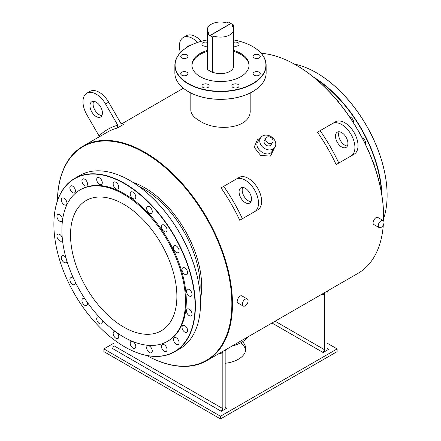 <?xml version="1.0" encoding="UTF-8"?>
<svg xmlns="http://www.w3.org/2000/svg" width="441" height="441" viewBox="0 0 441 441"><rect width="100%" height="100%" fill="white"/><g stroke="black" fill="none" stroke-linecap="round" stroke-linejoin="round"><path stroke-width="0.66" d="M381.129 227.369A4.068 2.348 120 0 0 383.786 223.785A4.068 2.348 120 0 0 383.163 220.522A4.068 2.348 120 0 0 380.026 221.614A4.068 2.348 120 0 0 378.251 225.709A4.068 2.348 120 0 0 379.095 227.567A4.068 2.348 120 0 0 381.129 227.369M379.095 227.567L373.94 224.596C371.267 223.344 375.429 215.765 378.009 217.545L383.163 220.522M223.703 186.339A126.005 72.748 -120 0 1 242.39 218.714L239.728 220.257A123.805 71.481 -120 0 0 221.035 187.877L239.055 177.475A18.693 10.793 -120 0 1 257.742 188.268A18.693 10.793 -120 0 1 257.742 209.85L254.633 211.647A18.693 10.793 -120 0 0 254.633 190.065A18.693 10.793 -120 0 0 235.941 179.272M242.39 218.714L254.633 211.647M251.508 199.051A8.798 5.077 60 0 1 249.689 203.075A8.798 5.077 60 0 1 240.891 197.998A8.798 5.077 60 0 1 240.891 187.844A8.798 5.077 60 0 1 247.671 190.198A8.798 5.077 60 0 1 251.508 199.051M247.82 336.957A29.685 17.138 180 0 1 241.492 342.37A29.685 17.138 180 0 1 232.115 346.025M241.414 342.414A29.47 17.012 180 0 1 241.337 342.459A29.47 17.012 180 0 1 231.988 346.097M327.933 290.707L327.013 292.581L327.013 348.478L328.573 349.377L323.126 352.519L271.998 322.999M323.766 293.111L324.681 293.927L324.681 349.823L323.126 352.519M320.442 295.029A126.005 72.748 -120 0 0 324.681 293.927M275.112 321.202L324.681 349.823M221.917 351.912L222.832 352.728L222.832 408.625L221.277 411.321L112.427 348.478L113.987 345.783L222.832 408.625M226.084 349.509L225.164 351.383L225.164 407.28L226.718 408.179L221.277 411.321M218.593 353.831A126.005 72.748 -120 0 0 222.832 352.728M113.987 339.757L113.987 345.783M327.013 343.092L337.122 348.925L337.122 351.62L220.5 418.95L103.878 351.62L103.878 348.925L113.987 343.092M210.004 35.473L230.841 23.439L228.432 22.05L226.845 22.965A12.976 7.491 0 0 0 211.327 24.205A12.976 7.491 0 0 0 209.183 33.163L207.595 34.078L210.159 35.743M211.25 24.249A13.197 7.618 0 0 0 211.167 24.294A13.197 7.618 0 0 0 207.303 29.679A13.197 7.618 0 0 0 208.907 33.323M233.405 24.922L230.996 23.533L210.159 35.561L212.568 36.95L213.995 36.129A13.197 7.618 0 0 0 233.697 29.503A13.197 7.618 0 0 0 231.983 25.749L233.405 24.922L233.405 27.921M233.697 45.996A3.627 2.095 0 0 0 239.11 44.172A3.627 2.095 0 0 0 233.697 42.353M233.697 39.966A45.412 26.217 180 0 1 252.61 46.514L252.61 46.514A45.412 26.217 180 0 1 252.61 83.592A45.412 26.217 180 0 1 188.39 83.592A45.412 26.217 180 0 1 188.39 46.514A45.412 26.217 180 0 1 207.303 39.966M184.338 54.309A3.627 2.095 0 0 0 180.711 56.404A3.627 2.095 0 0 0 184.338 58.499A3.627 2.095 0 0 0 187.965 56.404A3.627 2.095 0 0 0 184.338 54.309M181.769 72.219A3.627 2.095 0 0 0 180.711 73.702A3.627 2.095 0 0 0 184.338 75.797A3.627 2.095 0 0 0 187.965 73.702A3.627 2.095 0 0 0 185.727 71.767A3.627 2.095 0 0 0 181.769 72.219M201.89 85.929A3.627 2.095 0 0 0 205.523 88.029A3.627 2.095 0 0 0 209.15 85.929A3.627 2.095 0 0 0 205.523 83.834A3.627 2.095 0 0 0 201.89 85.929M232.914 87.412A3.627 2.095 0 0 0 236.867 87.869A3.627 2.095 0 0 0 239.11 85.929A3.627 2.095 0 0 0 235.477 83.834A3.627 2.095 0 0 0 231.85 85.929A3.627 2.095 0 0 0 232.914 87.412M256.662 75.797A3.627 2.095 0 0 0 260.289 73.702A3.627 2.095 0 0 0 256.662 71.607A3.627 2.095 0 0 0 253.035 73.702A3.627 2.095 0 0 0 256.662 75.797M259.231 57.887A3.627 2.095 0 0 0 260.289 56.404A3.627 2.095 0 0 0 256.662 54.309A3.627 2.095 0 0 0 253.035 56.404A3.627 2.095 0 0 0 255.273 58.339A3.627 2.095 0 0 0 259.231 57.887M207.303 42.353A3.627 2.095 0 0 0 201.89 44.172A3.627 2.095 0 0 0 207.303 45.996M233.697 50.412A28.588 16.504 180 0 1 240.714 53.383A28.588 16.504 180 0 1 249.088 65.053A28.588 16.504 180 0 1 220.5 81.557A28.588 16.504 180 0 1 191.912 65.053A28.588 16.504 180 0 1 207.303 50.412M101.86 115.608A8.798 5.077 60 0 1 94.903 110.123A8.798 5.077 60 0 1 93.635 101.358M99.087 135.977L86.849 114.776A18.693 10.793 60 0 1 86.849 93.194L89.958 91.397A18.693 10.793 60 0 1 108.651 102.191L120.889 123.392L123.557 124.423L117.339 128.011L117.78 125.189A126.005 72.748 60 0 0 99.087 135.977L98.927 137.002M252.687 46.559A45.632 26.344 180 0 1 252.765 46.603L252.765 46.603A45.632 26.344 180 0 1 266.132 65.235L266.132 72.952A45.632 26.344 180 0 1 252.765 91.579A45.632 26.344 180 0 1 188.235 91.579A45.632 26.344 180 0 1 174.868 72.952L174.868 65.235A45.632 26.344 180 0 1 188.235 46.603A45.632 26.344 180 0 1 188.313 46.559M252.687 91.623A45.412 26.217 180 0 1 252.61 91.673A45.412 26.217 180 0 1 188.39 91.673A45.412 26.217 180 0 1 188.313 91.623M266.132 65.235A45.632 26.344 180 0 1 220.5 91.579A45.632 26.344 180 0 1 174.868 65.235M242.522 341.747A25.291 14.603 180 0 1 245.791 348.925A25.291 14.603 180 0 1 225.164 363.274M337.122 348.925L220.5 416.254L103.878 348.925M240.687 342.822A25.291 14.603 180 0 1 245.681 350.27M220.5 416.254L220.5 418.95M245.224 305.833A4.068 2.348 120 0 0 247.881 302.245A4.068 2.348 120 0 0 247.258 298.987A4.068 2.348 120 0 0 244.121 300.078A4.068 2.348 120 0 0 242.346 304.169A4.068 2.348 120 0 0 243.189 306.032A4.068 2.348 120 0 0 245.224 305.833M243.189 306.032L238.035 303.055C235.362 301.809 239.524 294.23 242.103 296.01L247.258 298.987M57.402 200.87A123.805 71.481 60 0 1 83.024 146.18A123.805 71.481 60 0 1 144.929 152.316A123.805 71.481 60 0 1 225.809 261.414A123.805 71.481 60 0 1 206.829 360.622A123.805 71.481 60 0 1 146.66 355.474M190.815 92.974L190.815 110.145C190.909 113.938 193.808 117.488 199.508 120.801C216.531 132.344 251.53 128.574 250.185 110.145L250.185 92.974M383.538 220.842A123.805 71.481 -120 0 0 383.615 216.685A123.805 71.481 -120 0 0 296.071 65.053A123.805 71.481 -120 0 0 261.166 53.284M206.829 360.622L357.976 273.359A123.805 71.481 -120 0 0 383.312 224.949M296.071 65.053L296.385 65.235A123.364 71.227 -120 0 0 296.231 65.147M274.319 148.121L270.52 156.059L260.692 155.497L254.176 147.233L257.5 139.521L260.085 138.546M341.913 161.257L336.136 164.592A123.805 71.481 -120 0 0 317.443 132.217L320.111 130.679A126.005 72.748 -120 0 1 338.798 163.054L351.042 155.987A18.693 10.793 -120 0 0 351.042 134.4A18.693 10.793 -120 0 0 332.349 123.612L320.111 130.679M239.728 220.257L245.505 216.917M83.024 146.18L107.284 132.179A123.805 71.481 60 0 1 117.339 128.011M336.136 164.592L338.798 163.054M123.706 204.249A75.207 43.422 60 0 1 172.833 270.526A75.207 43.422 60 0 1 161.307 330.789A75.207 43.422 60 0 1 86.1 287.367A75.207 43.422 60 0 1 86.1 200.523A75.207 43.422 60 0 1 123.706 204.249M260.752 137.592L257.963 141.561C252.842 147.917 267.34 158.942 271.992 151.428L274.787 147.454A8.577 6.764 35.1 0 0 272.825 137.934A8.577 6.764 35.1 0 0 262.516 135.988A8.577 6.764 35.1 0 0 260.752 137.592A8.577 6.764 35.1 0 0 261.706 146.021A8.577 6.764 35.1 0 0 274.787 147.454M266.607 141.815A3.958 3.12 35.1 0 0 272.643 142.476A3.958 3.12 35.1 0 0 271.739 138.083A3.958 3.12 35.1 0 0 266.981 137.184A3.958 3.12 35.1 0 0 266.166 137.923A3.958 3.12 35.1 0 0 266.607 141.815M266.166 137.923L264.534 140.244A3.958 3.12 35.1 0 0 265.978 145.078A3.958 3.12 35.1 0 0 271.011 144.797L272.643 142.476M57.688 194.591A4.068 2.348 120 0 0 56.994 197.16A4.068 2.348 120 0 0 57.462 198.698M250.957 201.686A8.798 5.077 60 0 1 244 196.201A8.798 5.077 60 0 1 242.732 187.436M347.916 143.391A8.798 5.077 60 0 1 346.097 147.415A8.798 5.077 60 0 1 337.299 142.338A8.798 5.077 60 0 1 337.299 132.179A8.798 5.077 60 0 1 344.079 134.538A8.798 5.077 60 0 1 347.916 143.391M180.424 52.633A18.693 10.793 60 0 1 183.258 37.529L186.367 35.738A18.693 10.793 60 0 1 201.283 41.3M187.017 47.336A8.798 5.077 60 0 1 188.202 46.101A8.798 5.077 60 0 1 189.884 45.688M183.258 37.529A18.693 10.793 60 0 1 197.551 42.43M102.411 112.973A8.798 5.077 60 0 1 100.592 116.997A8.798 5.077 60 0 1 91.794 111.92A8.798 5.077 60 0 1 91.794 101.761A8.798 5.077 60 0 1 98.575 104.12A8.798 5.077 60 0 1 102.411 112.973M86.849 93.194A18.693 10.793 60 0 1 105.537 103.982L117.78 125.189M347.365 146.026A8.798 5.077 60 0 1 340.408 140.541A8.798 5.077 60 0 1 339.14 131.776M354.151 154.19L351.042 155.987L354.151 154.19A18.693 10.793 -120 0 0 354.151 132.609A18.693 10.793 -120 0 0 335.463 121.815L332.349 123.612M133.728 192.662A3.958 2.288 60 0 1 135.707 196.085A3.958 2.288 60 0 1 134.985 198.792A3.958 2.288 60 0 1 132.283 198.064A3.958 2.288 60 0 1 130.304 194.641A3.958 2.288 60 0 1 131.027 191.934A3.958 2.288 60 0 1 133.728 192.662M150.872 207.976A3.958 2.288 60 0 1 151.45 213.394A3.958 2.288 60 0 1 148.071 211.956A3.958 2.288 60 0 1 147.492 206.537A3.958 2.288 60 0 1 150.872 207.976M166.218 227.192A3.958 2.288 60 0 1 166.218 231.762A3.958 2.288 60 0 1 162.26 229.474A3.958 2.288 60 0 1 162.26 224.904A3.958 2.288 60 0 1 166.218 227.192M178.715 249A3.958 2.288 60 0 1 178.274 252.643A3.958 2.288 60 0 1 173.87 249.43A3.958 2.288 60 0 1 174.316 245.786A3.958 2.288 60 0 1 178.715 249M187.524 271.91A3.958 2.288 60 0 1 186.797 274.611A3.958 2.288 60 0 1 182.116 270.46A3.958 2.288 60 0 1 182.839 267.759A3.958 2.288 60 0 1 187.524 271.91M192.028 294.362A3.958 2.288 60 0 1 191.212 296.176A3.958 2.288 60 0 1 188.158 295.117A3.958 2.288 60 0 1 186.433 291.132A3.958 2.288 60 0 1 187.254 289.318A3.958 2.288 60 0 1 190.303 290.382A3.958 2.288 60 0 1 192.028 294.362M191.934 314.83A3.958 2.288 60 0 1 191.212 315.861A3.958 2.288 60 0 1 187.833 314.427A3.958 2.288 60 0 1 186.526 310.04A3.958 2.288 60 0 1 187.254 309.009A3.958 2.288 60 0 1 190.628 310.442A3.958 2.288 60 0 1 191.934 314.83M187.243 331.919A3.958 2.288 60 0 1 186.797 332.332A3.958 2.288 60 0 1 183.114 330.485A3.958 2.288 60 0 1 182.392 325.888A3.958 2.288 60 0 1 182.839 325.475A3.958 2.288 60 0 1 186.521 327.321A3.958 2.288 60 0 1 187.243 331.919M178.274 344.46L178.274 344.46A3.958 2.288 60 0 1 174.316 342.172A3.958 2.288 60 0 1 174.316 337.602L174.316 337.602A3.958 2.288 60 0 1 178.274 339.89A3.958 2.288 60 0 1 178.274 344.46M165.64 351.598A3.958 2.288 60 0 1 162.018 348.677A3.958 2.288 60 0 1 162.26 344.564A3.958 2.288 60 0 1 162.839 344.382A3.958 2.288 60 0 1 166.461 347.304A3.958 2.288 60 0 1 166.218 351.416A3.958 2.288 60 0 1 165.64 351.598M150.199 352.85A3.958 2.288 60 0 1 147.051 349.526A3.958 2.288 60 0 1 147.492 345.882A3.958 2.288 60 0 1 148.749 345.772A3.958 2.288 60 0 1 151.897 349.09A3.958 2.288 60 0 1 151.45 352.739A3.958 2.288 60 0 1 150.199 352.85M133.006 348.131A3.958 2.288 60 0 1 130.42 344.642A3.958 2.288 60 0 1 131.027 341.466A3.958 2.288 60 0 1 133.006 341.665A3.958 2.288 60 0 1 135.591 345.154A3.958 2.288 60 0 1 134.985 348.324A3.958 2.288 60 0 1 133.006 348.131M117.207 332.883A3.958 2.288 60 0 1 117.934 338.484A3.958 2.288 60 0 1 115.233 337.756A3.958 2.288 60 0 1 113.254 334.328A3.958 2.288 60 0 1 113.976 331.626A3.958 2.288 60 0 1 115.344 331.544M101.601 319.549A3.958 2.288 60 0 1 101.469 323.876A3.958 2.288 60 0 1 98.089 322.443A3.958 2.288 60 0 1 97.511 317.024A3.958 2.288 60 0 1 99.258 317.096M87.307 302.328A3.958 2.288 60 0 1 86.701 305.508A3.958 2.288 60 0 1 82.743 303.226A3.958 2.288 60 0 1 82.743 298.656A3.958 2.288 60 0 1 85.085 299.086M75.444 282.389A3.958 2.288 60 0 1 74.645 284.632A3.958 2.288 60 0 1 70.246 281.419A3.958 2.288 60 0 1 70.687 277.775A3.958 2.288 60 0 1 73.746 278.844M66.933 261.111A3.958 2.288 60 0 1 66.122 262.66A3.958 2.288 60 0 1 61.442 258.509A3.958 2.288 60 0 1 62.164 255.802A3.958 2.288 60 0 1 65.979 257.853M62.462 239.954A3.958 2.288 60 0 1 61.712 241.095A3.958 2.288 60 0 1 58.659 240.036A3.958 2.288 60 0 1 56.933 236.051A3.958 2.288 60 0 1 57.754 234.243A3.958 2.288 60 0 1 62.236 237.671M57.027 215.583A3.958 2.288 60 0 1 57.754 214.552A3.958 2.288 60 0 1 61.128 215.991A3.958 2.288 60 0 1 62.435 220.379A3.958 2.288 60 0 1 61.712 221.41A3.958 2.288 60 0 1 58.333 219.971A3.958 2.288 60 0 1 57.027 215.583M61.718 198.5A3.958 2.288 60 0 1 62.164 198.086A3.958 2.288 60 0 1 65.847 199.933A3.958 2.288 60 0 1 66.569 204.53A3.958 2.288 60 0 1 66.122 204.944A3.958 2.288 60 0 1 62.44 203.092A3.958 2.288 60 0 1 61.718 198.5M70.687 185.959L70.687 185.959A3.958 2.288 60 0 1 74.645 188.246A3.958 2.288 60 0 1 74.645 192.816L74.645 192.816A3.958 2.288 60 0 1 70.687 190.529A3.958 2.288 60 0 1 70.687 185.959M83.327 178.82A3.958 2.288 60 0 1 86.943 181.742A3.958 2.288 60 0 1 86.701 185.854A3.958 2.288 60 0 1 86.122 186.03A3.958 2.288 60 0 1 82.506 183.114A3.958 2.288 60 0 1 82.743 178.996A3.958 2.288 60 0 1 83.327 178.82M98.762 177.569A3.958 2.288 60 0 1 101.915 180.893A3.958 2.288 60 0 1 101.469 184.536A3.958 2.288 60 0 1 100.212 184.647A3.958 2.288 60 0 1 97.064 181.323A3.958 2.288 60 0 1 97.511 177.679A3.958 2.288 60 0 1 98.762 177.569M57.407 200.848A123.364 71.227 60 0 1 144.62 152.851A123.364 71.227 60 0 1 231.845 302.752A123.364 71.227 60 0 1 146.682 355.474M335.805 98.867A3.958 2.288 60 0 1 337.47 100.245A3.958 2.288 60 0 1 338.523 102.091M349.68 116.992A3.958 2.288 60 0 1 352.811 119.461A3.958 2.288 60 0 1 353.561 122.901M362.265 137.972A3.958 2.288 60 0 1 365.313 141.269A3.958 2.288 60 0 1 365.44 144.29M372.761 161.4A3.958 2.288 60 0 1 374.117 164.179A3.958 2.288 60 0 1 374.2 165.369M383.615 216.503A123.364 71.227 -120 0 0 383.615 216.327A123.364 71.227 -120 0 0 296.385 65.235M315.265 78.526A99.837 57.639 60 0 1 381.548 193.329M383.598 218.675A100.057 57.765 -120 0 0 387.115 195.275A100.057 57.765 -120 0 0 316.362 72.732L316.362 72.732A100.057 57.765 -120 0 0 294.34 64.072M313.342 76.943A100.057 57.765 60 0 1 381.95 195.782M387.115 195.181A99.837 57.639 -120 0 0 387.115 195.093A99.837 57.639 -120 0 0 316.522 72.82A99.837 57.639 -120 0 0 316.445 72.776M123.706 194.283A87.412 50.467 60 0 1 180.81 271.314A87.412 50.467 60 0 1 167.409 341.356A87.412 50.467 60 0 1 79.997 290.889A87.412 50.467 60 0 1 79.997 189.955A87.412 50.467 60 0 1 123.706 194.283M79.997 189.955L80.775 189.509A87.412 50.467 60 0 1 124.483 193.836A87.412 50.467 60 0 1 181.587 270.862A87.412 50.467 60 0 1 168.186 340.91L167.409 341.356M115.955 182.287A3.958 2.288 60 0 1 118.541 185.777A3.958 2.288 60 0 1 117.934 188.946A3.958 2.288 60 0 1 115.955 188.754A3.958 2.288 60 0 1 113.37 185.264A3.958 2.288 60 0 1 113.976 182.094A3.958 2.288 60 0 1 115.955 182.287M124.483 183.693A99.837 57.639 60 0 1 195.076 305.966A99.837 57.639 60 0 1 124.478 346.725A99.837 57.639 60 0 1 53.885 224.452A99.837 57.639 60 0 1 124.483 183.693M53.885 224.359A100.057 57.765 60 0 1 53.885 224.271A100.057 57.765 60 0 1 74.606 178.467A100.057 57.765 60 0 1 124.638 183.423A100.057 57.765 60 0 1 189.999 271.595A100.057 57.765 60 0 1 174.664 351.769A100.057 57.765 60 0 1 124.638 346.813A100.057 57.765 60 0 1 124.555 346.769M174.664 351.769L179.796 348.809A100.057 57.765 -120 0 0 200.517 303.006A100.057 57.765 -120 0 0 129.77 180.463A100.057 57.765 -120 0 0 79.738 175.501L74.606 178.467M200.517 302.912A99.837 57.639 -120 0 0 200.517 302.824A99.837 57.639 -120 0 0 129.924 180.551M207.595 34.078L207.595 69.634L212.568 72.506L213.995 71.679L213.995 36.129M233.697 51.399A28.588 16.504 180 0 1 240.714 54.37A28.588 16.504 180 0 1 249.077 65.549M191.923 65.549A28.588 16.504 180 0 1 207.303 51.399M233.697 29.503L233.697 66.04A13.197 7.618 180 0 1 226.602 72.793A13.197 7.618 180 0 1 212.948 72.285M207.595 67.622A13.197 7.618 180 0 1 207.303 66.04L207.303 29.679M212.568 36.95L212.568 72.506M105.537 103.982L108.651 102.191M132.851 182.309A80.703 46.597 60 0 1 144.62 187.684A80.703 46.597 60 0 1 200.457 299.411M139.053 186.504A79.606 45.963 60 0 1 143.838 189.035A79.606 45.963 60 0 1 199.927 291.942M183.357 88.255L121.859 123.767M383.615 216.327L383.615 216.685"/></g></svg>
